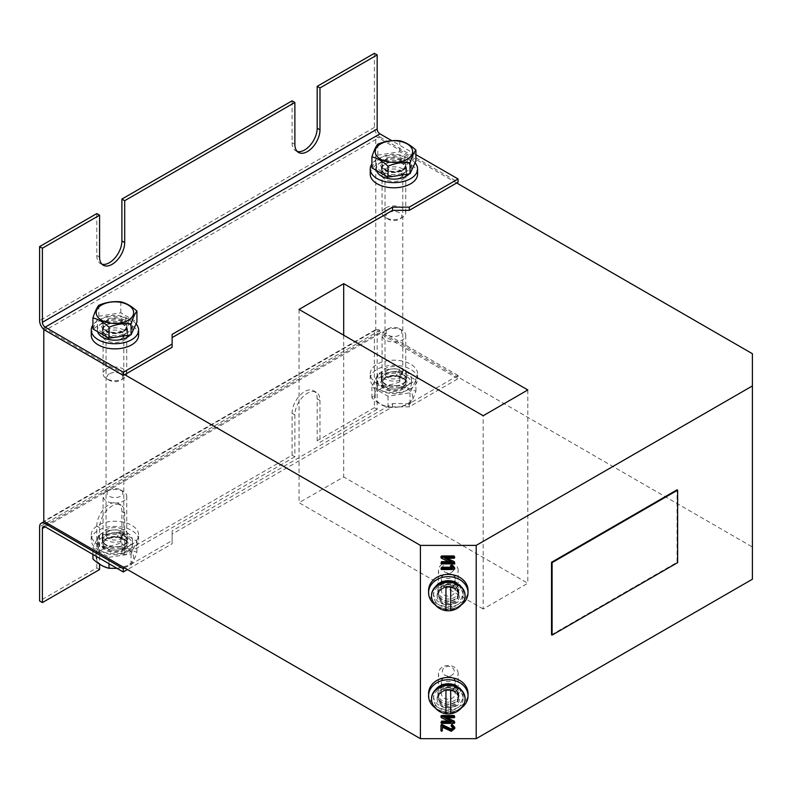 <?xml version="1.0" encoding="UTF-8"?>
<svg xmlns="http://www.w3.org/2000/svg" width="792" height="792" viewBox="0 0 792 792"><rect width="100%" height="100%" fill="white"/><g stroke="black" fill="none" stroke-linecap="round" stroke-linejoin="round"><path stroke-width="0.59" stroke-dasharray="3.96 2.97" d="M108.653 531.303A8.88 5.128 180 0 1 118.325 530.185A8.88 5.128 180 0 1 123.799 534.927A8.88 5.128 180 0 1 121.206 538.55A8.88 5.128 180 0 1 111.523 539.659A8.88 5.128 180 0 1 106.049 534.927A8.88 5.128 180 0 1 108.653 531.303M121.206 338.818A8.88 5.128 0 0 0 123.799 335.194A8.88 5.128 0 0 0 118.325 330.462A8.88 5.128 0 0 0 108.653 331.571A8.88 5.128 0 0 0 106.049 335.194A8.88 5.128 0 0 0 111.523 339.926A8.88 5.128 0 0 0 121.206 338.818M387.635 370.23A8.88 5.128 180 0 1 397.307 369.122A8.88 5.128 180 0 1 402.781 373.854A8.88 5.128 180 0 1 400.188 377.477A8.88 5.128 180 0 1 390.515 378.586A8.88 5.128 180 0 1 385.031 373.854A8.88 5.128 180 0 1 387.635 370.23M400.188 177.755A8.88 5.128 0 0 0 402.781 174.131A8.88 5.128 0 0 0 397.307 169.389A8.88 5.128 0 0 0 387.635 170.498A8.88 5.128 0 0 0 385.031 174.131A8.88 5.128 0 0 0 390.515 178.863A8.88 5.128 0 0 0 400.188 177.755M455.212 579.101A6.9 5.633 180 0 0 448.312 573.467A6.9 5.633 180 0 0 441.401 579.101A6.9 5.633 180 0 0 448.312 584.743A6.9 5.633 180 0 0 455.212 579.101L455.212 590.495A6.9 5.633 180 0 0 448.312 584.852A6.9 5.633 180 0 0 441.401 590.495A6.9 5.633 180 0 0 448.312 596.128A6.9 5.633 180 0 0 455.212 590.495M441.401 579.101L441.401 590.495M455.212 682.189A6.9 5.633 180 0 0 448.312 676.546A6.9 5.633 180 0 0 441.401 682.189A6.9 5.633 180 0 0 448.312 687.822A6.9 5.633 180 0 0 455.212 682.189L455.212 693.574A6.9 5.633 180 0 0 448.312 687.941A6.9 5.633 180 0 0 441.401 693.574A6.9 5.633 180 0 0 448.312 699.217A6.9 5.633 180 0 0 455.212 693.574M441.401 682.189L441.401 693.574M101.97 264.211A17.751 10.246 -60 0 1 100.465 263.597A17.751 10.246 -60 0 1 96.792 255.47L96.792 213.583M297.257 151.46A17.751 10.246 -60 0 1 295.753 150.846A17.751 10.246 -60 0 1 292.08 142.718L292.08 100.841M551.529 634.788L677.071 562.3L677.071 489.822M415.909 154.618L391.793 140.689M124.691 567.943L172.121 540.56L172.121 543.787L127.482 569.557M172.121 347.272L172.121 334.392M458.073 375.467L379.962 330.363A7.89 4.554 -120 0 0 376.012 329.977A7.89 4.554 -120 0 0 374.378 333.59L374.378 407.682L377.17 409.296L377.17 335.194A3.95 2.277 60 0 1 377.982 333.392A3.95 2.277 60 0 1 379.962 333.59L458.073 378.685L458.073 375.467L456.677 376.269L375.774 329.561L43.788 521.235M99.584 569.557L96.792 567.943L39.6 600.96M377.17 409.296L319.978 442.312L319.978 400.435A17.751 10.246 120 0 0 316.305 392.307A17.751 10.246 120 0 0 302.623 397.059A17.751 10.246 120 0 0 294.872 414.929L294.872 456.806L292.08 455.192L121.899 553.45L124.691 555.063L124.691 513.176A17.751 10.246 120 0 0 121.008 505.048A17.751 10.246 120 0 0 107.336 509.81A17.751 10.246 120 0 0 99.584 527.68L99.584 564.211M294.872 456.806L124.691 555.063M96.792 567.943L96.792 526.066A17.751 10.246 -60 0 1 104.544 508.197A17.751 10.246 -60 0 1 118.226 503.445A17.751 10.246 -60 0 1 121.899 511.573L121.899 553.45M374.378 407.682L317.186 440.698L319.978 442.312M292.08 455.192L292.08 413.315A17.751 10.246 -60 0 1 299.831 395.446A17.751 10.246 -60 0 1 313.513 390.694A17.751 10.246 -60 0 1 317.186 398.822L317.186 440.698M46.579 522.849L379.962 330.363M752.4 353.717L752.4 547.005L456.677 376.269L409.256 403.653L409.256 406.87L458.073 378.685M172.121 543.787L172.121 534.115L392.515 406.87L409.256 406.87M456.677 182.982L375.774 136.274L375.774 329.561M374.378 53.321L374.378 127.413A7.89 4.554 -120 0 0 379.962 137.085L46.579 329.561L43.788 327.947L375.774 136.274M124.691 374.656L46.579 329.561L45.184 330.363M43.788 329.353L43.788 327.947M483.179 609.018L299.049 502.712L343.688 476.942L527.818 583.249L483.179 609.018L483.179 415.731M752.4 547.005L752.4 579.219M172.121 540.56L172.121 530.897L392.515 403.653L409.256 403.653M379.962 137.085L458.073 182.18M454.766 727.323L451.311 730.145L442.332 726.066L442.332 727.204L442.332 726.066M442.332 730.719L442.332 729.581L441.639 730.145L440.956 729.581L440.956 725.066M453.242 727.937L451.252 725.066M454.766 721.67L454.073 722.245L441.639 722.245L440.956 721.68M448.678 721.116L450.826 721.116L440.956 716.047M454.766 716.047L454.063 716.611L444.847 716.611L446.995 717.75M450.945 567.25L452.341 567.25L450.569 565.557M454.766 567.805L454.073 568.379L441.639 568.379L440.956 567.814M454.766 562.162L454.073 562.736L441.639 562.736L440.956 562.172M448.678 561.617L450.826 561.617L440.956 556.548M454.766 556.538L454.063 557.103L444.847 557.103L446.995 558.241M172.121 530.897L172.121 534.115M392.515 403.653L392.515 406.87M299.049 309.425L299.049 502.712M527.818 389.961L527.818 583.249M343.688 335.194L343.688 476.942M677.635 562.627L677.071 562.3M444.847 558.241L444.847 557.103M454.063 558.241L454.063 557.103M441.431 558.212L441.431 557.073M442.312 558.251L442.312 557.113M450.826 562.756L450.826 561.617M441.639 563.874L441.639 562.736M454.073 563.874L454.073 562.736M452.341 568.389L452.341 567.25M441.639 569.517L441.639 568.379M454.073 569.517L454.073 568.379M450.757 567.092L450.757 565.953M444.847 717.75L444.847 716.611M454.063 717.75L454.063 716.611M441.431 717.72L441.431 716.582M442.312 717.76L442.312 716.621M450.826 722.254L450.826 721.116M441.639 723.383L441.639 722.245M454.073 723.383L454.073 722.245M451.598 726.69L451.598 725.551M453.38 728.462L453.38 727.323M440.956 730.719L440.956 729.581M441.639 731.283L441.639 730.145M451.311 731.283L451.311 730.145M455.707 584.456A10.454 8.534 180 0 0 444.312 582.605A10.454 8.534 180 0 0 437.857 590.495A10.454 8.534 180 0 0 440.916 596.524A10.454 8.534 180 0 0 452.311 598.376A10.454 8.534 180 0 0 458.766 590.495A10.454 8.534 180 0 0 455.707 584.456M455.707 586.733A10.454 8.534 180 0 0 444.312 584.882A10.454 8.534 180 0 0 437.857 592.772A10.454 8.534 180 0 0 440.916 598.802A10.454 8.534 180 0 0 452.311 600.653A10.454 8.534 180 0 0 458.766 592.772A10.454 8.534 180 0 0 455.707 586.733M435.135 604.761A19.731 16.107 180 0 0 461.479 604.761M428.581 590.495A19.731 16.107 180 0 0 434.363 601.88A19.731 16.107 180 0 0 455.855 605.375A19.731 16.107 180 0 0 468.032 590.495M455.707 687.535A10.454 8.534 180 0 0 444.312 685.694A10.454 8.534 180 0 0 437.857 693.574A10.454 8.534 180 0 0 440.916 699.613A10.454 8.534 180 0 0 452.311 701.464A10.454 8.534 180 0 0 458.766 693.574A10.454 8.534 180 0 0 455.707 687.535M455.707 689.822A10.454 8.534 180 0 0 444.312 687.971A10.454 8.534 180 0 0 437.857 695.851A10.454 8.534 180 0 0 440.916 701.89A10.454 8.534 180 0 0 452.311 703.741A10.454 8.534 180 0 0 458.766 695.851A10.454 8.534 180 0 0 455.707 689.822M435.135 707.84A19.731 16.107 180 0 0 461.479 707.84M428.581 693.574A19.731 16.107 180 0 0 434.363 704.969A19.731 16.107 180 0 0 455.855 708.454A19.731 16.107 180 0 0 468.032 693.574M463.102 595.505A14.791 12.078 180 0 1 448.312 607.583A14.791 12.078 180 0 1 433.511 595.505A14.791 12.078 180 0 1 442.233 584.486A14.791 12.078 180 0 1 458.113 586.456L454.757 589.198A10.058 8.217 180 0 0 444.045 588.06A10.058 8.217 180 0 0 438.253 595.505A10.058 8.217 180 0 0 448.312 603.712A10.058 8.217 180 0 0 458.37 595.505A10.058 8.217 180 0 0 457.033 591.406L460.459 588.614A14.791 12.078 180 0 1 463.102 595.505L463.102 592.772A14.791 12.078 180 0 0 460.984 586.545M435.63 586.545A14.791 12.078 180 0 0 433.511 592.772A14.791 12.078 180 0 0 448.312 604.85A14.791 12.078 180 0 0 463.102 592.772M456.746 582.843L453.321 585.644A10.058 8.217 180 0 0 438.253 592.772A10.058 8.217 180 0 0 448.312 600.979A10.058 8.217 180 0 0 458.37 592.772A10.058 8.217 180 0 0 456.034 587.506L457.033 591.406M459.083 585.011L456.034 587.506M458.113 586.456L457.152 583.872M459.39 584.763L460.459 588.614M454.757 589.198L453.321 585.644M463.102 698.584A14.791 12.078 180 0 1 448.312 710.672A14.791 12.078 180 0 1 433.511 698.584A14.791 12.078 180 0 1 442.233 687.575A14.791 12.078 180 0 1 458.113 689.545L454.757 692.277A10.058 8.217 180 0 0 444.045 691.149A10.058 8.217 180 0 0 438.253 698.584A10.058 8.217 180 0 0 448.312 706.801A10.058 8.217 180 0 0 458.37 698.584A10.058 8.217 180 0 0 457.033 694.495L460.459 691.693A14.791 12.078 180 0 1 463.102 698.584L463.102 695.851A14.791 12.078 180 0 0 460.984 689.624M435.63 689.624A14.791 12.078 180 0 0 433.511 695.851A14.791 12.078 180 0 0 448.312 707.939A14.791 12.078 180 0 0 463.102 695.851M456.746 685.931L453.321 688.733A10.058 8.217 180 0 0 438.253 695.851A10.058 8.217 180 0 0 448.312 704.068A10.058 8.217 180 0 0 458.37 695.851A10.058 8.217 180 0 0 456.034 690.594L457.033 694.495M459.083 688.099L456.034 690.594M458.113 689.545L457.152 686.961M459.39 687.852L460.459 691.693M454.757 692.277L453.321 688.733M458.172 673.527A9.86 8.049 180 0 0 448.312 665.478A9.86 8.049 180 0 0 438.441 673.527L438.441 697.792A9.86 8.049 180 0 0 448.312 705.84A9.86 8.049 180 0 0 458.172 697.792A9.86 8.049 180 0 0 448.312 689.733A9.86 8.049 180 0 0 438.441 697.792C438.758 693.287 442.055 690.693 448.351 689.99C455.687 691.505 458.964 694.099 458.172 697.792L458.172 673.527A9.86 8.049 180 0 1 448.312 681.585A9.86 8.049 180 0 1 438.441 673.527M454.232 671.25A5.92 4.831 180 0 0 448.312 666.418A5.92 4.831 180 0 0 442.391 671.25A5.92 4.831 180 0 0 448.312 676.081A5.92 4.831 180 0 0 454.232 671.25M432.788 704.326A16.771 13.692 180 0 0 448.312 712.82A16.771 13.692 180 0 0 463.825 704.326M445.945 689.852L445.945 713.731M431.541 698.584A16.771 13.692 180 0 0 448.312 712.275A16.771 13.692 180 0 0 465.072 698.584M450.678 713.701L450.678 689.852M458.172 570.448A9.86 8.049 180 0 0 448.312 562.389A9.86 8.049 180 0 0 438.441 570.448L438.441 594.703A9.86 8.049 180 0 0 448.312 602.762A9.86 8.049 180 0 0 458.172 594.703A9.86 8.049 180 0 0 448.312 586.654A9.86 8.049 180 0 0 438.441 594.703C438.758 590.208 442.055 587.605 448.351 586.902C455.687 588.416 458.964 591.02 458.172 594.703L458.172 570.448A9.86 8.049 180 0 1 448.312 578.497A9.86 8.049 180 0 1 438.441 570.448M454.232 568.171A5.92 4.831 180 0 0 448.312 563.34A5.92 4.831 180 0 0 442.391 568.171A5.92 4.831 180 0 0 448.312 573.002A5.92 4.831 180 0 0 454.232 568.171M432.788 601.237A16.771 13.692 180 0 0 448.312 609.741A16.771 13.692 180 0 0 463.825 601.237M445.945 610.622L445.945 586.763M431.541 595.505A16.771 13.692 180 0 0 448.312 609.197A16.771 13.692 180 0 0 465.072 595.505M450.678 610.622L450.678 586.763M119.75 528.185A12.623 7.286 180 0 1 127.552 534.927A12.623 7.286 180 0 1 110.098 541.659A12.623 7.286 180 0 1 102.297 534.927A12.623 7.286 180 0 1 119.75 528.185M119.75 533.343A12.623 7.286 180 0 1 127.552 540.075A12.623 7.286 180 0 1 110.098 546.817A12.623 7.286 180 0 1 102.297 540.075A12.623 7.286 180 0 1 119.75 533.343M105.871 552.707A23.671 13.672 180 0 1 91.248 540.075A23.671 13.672 180 0 1 123.978 527.452A23.671 13.672 180 0 1 138.6 540.075A23.671 13.672 180 0 1 105.871 552.707M105.871 547.549A23.671 13.672 180 0 1 91.248 534.927A23.671 13.672 180 0 1 123.978 522.294A23.671 13.672 180 0 1 138.6 534.927A23.671 13.672 180 0 1 105.871 547.549M398.732 367.122A12.623 7.286 180 0 1 406.534 373.854A12.623 7.286 180 0 1 389.08 380.586A12.623 7.286 180 0 1 381.279 373.854A12.623 7.286 180 0 1 398.732 367.122M398.732 372.27A12.623 7.286 180 0 1 406.534 379.012A12.623 7.286 180 0 1 389.08 385.744A12.623 7.286 180 0 1 381.279 379.012A12.623 7.286 180 0 1 398.732 372.27M384.853 391.634A23.671 13.672 180 0 1 370.23 379.012A23.671 13.672 180 0 1 402.96 366.379A23.671 13.672 180 0 1 417.582 379.012A23.671 13.672 180 0 1 384.853 391.634M384.853 386.486A23.671 13.672 180 0 1 370.23 373.854A23.671 13.672 180 0 1 402.96 361.221A23.671 13.672 180 0 1 417.582 373.854A23.671 13.672 180 0 1 384.853 386.486M402.831 168.973A12.623 7.286 -0 0 0 389.08 167.389A12.623 7.286 -0 0 0 381.279 174.131A12.623 7.286 -0 0 0 384.981 179.279A12.623 7.286 -0 0 0 398.742 180.863A12.623 7.286 -0 0 0 406.534 174.131A12.623 7.286 -0 0 0 402.831 168.973M402.831 163.815A12.623 7.286 -0 0 0 389.08 162.241A12.623 7.286 -0 0 0 381.279 168.973A12.623 7.286 -0 0 0 384.981 174.131A12.623 7.286 -0 0 0 398.742 175.705A12.623 7.286 -0 0 0 406.534 168.973A12.623 7.286 -0 0 0 402.831 163.815M415.077 162.855A23.671 13.672 -0 0 0 410.642 159.311A23.671 13.672 -0 0 0 371.903 163.934M417.582 174.131A23.671 13.672 -0 0 0 410.642 164.459A23.671 13.672 -0 0 0 384.853 161.499A23.671 13.672 -0 0 0 370.23 174.131M123.849 330.046A12.623 7.286 -0 0 0 110.098 328.462A12.623 7.286 -0 0 0 102.297 335.194A12.623 7.286 -0 0 0 105.999 340.352A12.623 7.286 -0 0 0 119.76 341.926A12.623 7.286 -0 0 0 127.552 335.194A12.623 7.286 -0 0 0 123.849 330.046M123.849 324.888A12.623 7.286 -0 0 0 110.098 323.304A12.623 7.286 -0 0 0 102.297 330.046A12.623 7.286 -0 0 0 105.999 335.194A12.623 7.286 -0 0 0 119.76 336.778A12.623 7.286 -0 0 0 127.552 330.046A12.623 7.286 -0 0 0 123.849 324.888M136.095 323.928A23.671 13.672 -0 0 0 131.66 320.374A23.671 13.672 -0 0 0 92.921 324.997M138.6 335.194A23.671 13.672 -0 0 0 131.66 325.532A23.671 13.672 -0 0 0 105.871 322.572A23.671 13.672 -0 0 0 91.248 335.194M411.464 164.459A17.553 10.138 0 0 1 393.911 174.596A17.553 10.138 0 0 1 376.349 164.459A17.553 10.138 0 0 1 386.704 155.222A17.553 10.138 0 0 1 405.553 156.875L401.643 159.143A12.038 6.95 0 0 0 388.822 158.162A12.038 6.95 0 0 0 381.873 164.459A12.038 6.95 0 0 0 393.911 171.409A12.038 6.95 0 0 0 405.94 164.459A12.038 6.95 0 0 0 404.306 160.964L408.296 158.657A17.553 10.138 0 0 1 411.464 164.459L411.464 168.973A17.553 10.138 0 0 0 407.048 162.251L403.128 164.508L404.306 160.964M405.553 156.875L403.969 160.667A17.553 10.138 0 0 0 385.793 159.984A17.553 10.138 0 0 0 376.349 168.973A17.553 10.138 0 0 0 376.566 170.557M409.276 173.874A17.553 10.138 0 0 0 411.464 168.973M403.969 160.667L399.97 162.974A12.038 6.95 0 0 0 387.912 162.944A12.038 6.95 0 0 0 381.873 168.973A12.038 6.95 0 0 0 393.911 175.923A12.038 6.95 0 0 0 405.94 168.973A12.038 6.95 0 0 0 403.128 164.508M407.048 162.251L408.296 158.657M401.643 159.143L399.97 162.974M132.482 325.532A17.553 10.138 0 0 1 114.929 335.669A17.553 10.138 0 0 1 97.366 325.532A17.553 10.138 0 0 1 107.722 316.285A17.553 10.138 0 0 1 126.572 317.948L122.661 320.206A12.038 6.95 0 0 0 109.841 319.235A12.038 6.95 0 0 0 102.891 325.532A12.038 6.95 0 0 0 114.929 332.482A12.038 6.95 0 0 0 126.958 325.532A12.038 6.95 0 0 0 125.324 322.027L129.314 319.72A17.553 10.138 0 0 1 132.482 325.532L132.482 330.046A17.553 10.138 0 0 0 128.066 323.314L124.146 325.581L125.324 322.027M126.572 317.948L124.987 321.73A17.553 10.138 0 0 0 106.811 321.047A17.553 10.138 0 0 0 97.366 330.046A17.553 10.138 0 0 0 97.584 331.63M130.294 334.947A17.553 10.138 0 0 0 132.482 330.046M124.987 321.73L120.988 324.037A12.038 6.95 0 0 0 108.93 324.017A12.038 6.95 0 0 0 102.891 330.046A12.038 6.95 0 0 0 114.929 336.986A12.038 6.95 0 0 0 126.958 330.046A12.038 6.95 0 0 0 124.146 325.581M128.066 323.314L129.314 319.72M122.661 320.206L120.988 324.037M97.366 544.589A17.553 10.138 180 0 0 114.929 554.727A17.553 10.138 180 0 0 132.482 544.589A17.553 10.138 180 0 0 122.602 535.471L120.483 538.421A12.038 6.95 180 0 1 126.958 544.589A12.038 6.95 180 0 1 114.929 551.539A12.038 6.95 180 0 1 102.891 544.589A12.038 6.95 180 0 1 116.543 537.709L118.701 534.689A17.553 10.138 180 0 0 97.366 544.589L97.366 540.075A17.553 10.138 180 0 1 120.651 530.501L116.543 537.709M122.602 535.471L124.364 531.531A17.553 10.138 180 0 1 132.482 540.075A17.553 10.138 180 0 1 114.929 550.212A17.553 10.138 180 0 1 97.366 540.075M124.364 531.531L122.206 534.551A12.038 6.95 180 0 1 126.958 540.075A12.038 6.95 180 0 1 114.929 547.024A12.038 6.95 180 0 1 102.891 540.075A12.038 6.95 180 0 1 118.533 533.452M120.651 530.501L118.701 534.689M120.483 538.421L122.206 534.551M376.349 383.516A17.553 10.138 180 0 0 393.911 393.654A17.553 10.138 180 0 0 411.464 383.516A17.553 10.138 180 0 0 401.584 374.398L399.465 377.358A12.038 6.95 180 0 1 405.94 383.516A12.038 6.95 180 0 1 393.911 390.466A12.038 6.95 180 0 1 381.873 383.516A12.038 6.95 180 0 1 395.525 376.636L397.683 373.616A17.553 10.138 180 0 0 376.349 383.516L376.349 379.012A17.553 10.138 180 0 1 399.633 369.428L395.525 376.636M401.584 374.398L403.346 370.458A17.553 10.138 180 0 1 411.464 379.012A17.553 10.138 180 0 1 393.911 389.149A17.553 10.138 180 0 1 376.349 379.012M403.346 370.458L401.188 373.478A12.038 6.95 180 0 1 405.94 379.012A12.038 6.95 180 0 1 393.911 385.961A12.038 6.95 180 0 1 381.873 379.012A12.038 6.95 180 0 1 397.515 372.379M399.633 369.428L397.683 373.616M399.465 377.358L401.188 373.478M101.673 549.826A18.741 10.821 180 0 1 128.175 549.826A18.741 10.821 180 0 1 128.175 565.122A18.741 10.821 180 0 1 101.673 565.122A18.741 10.821 180 0 1 101.673 549.826M117.038 568.359L131.036 564.874C132.997 562.538 134.957 558.301 136.927 552.163C131.581 550.965 126.205 547.866 120.82 542.866C113.504 545.886 106.168 547.024 98.822 546.272C96.862 552.38 94.891 556.618 92.921 558.974M106.554 491.436A11.84 6.831 180 0 1 123.295 491.436A11.84 6.831 180 0 1 126.76 496.267A11.84 6.831 180 0 1 123.295 501.098A11.84 6.831 180 0 1 110.395 502.583A11.84 6.831 180 0 1 103.089 496.267A11.84 6.831 180 0 1 106.554 491.436L109.346 489.822A7.89 4.554 180 0 1 120.503 489.822A7.89 4.554 180 0 1 120.503 496.267A7.89 4.554 180 0 1 109.346 496.267A7.89 4.554 180 0 1 109.346 489.822L106.554 491.436M109.029 557.291L131.036 553.885L136.927 541.183L120.82 531.887L98.822 535.293L92.921 547.995L109.029 557.291L109.029 563.736M131.036 564.874L131.036 553.885M92.921 554.44L92.921 547.995M98.822 546.272L98.822 535.293M120.82 542.866L120.82 531.887M136.927 552.163L136.927 541.183M380.655 388.753A18.741 10.821 180 0 1 407.157 388.753A18.741 10.821 180 0 1 407.157 404.059A18.741 10.821 180 0 1 380.655 404.059A18.741 10.821 180 0 1 380.655 388.753M399.802 381.793C392.486 384.823 385.15 385.952 377.804 385.199C375.844 391.317 373.873 395.545 371.903 397.901C377.289 402.9 382.665 405.999 388.011 407.207C395.327 407.959 402.663 406.831 410.018 403.801C411.979 401.465 413.939 397.228 415.909 391.1C410.563 389.902 405.187 386.793 399.802 381.793L399.802 370.814L377.804 374.22L371.903 386.922L388.011 396.218L410.018 392.822L415.909 380.12L399.802 370.814M385.536 330.363A11.84 6.831 180 0 1 402.277 330.363A11.84 6.831 180 0 1 405.742 335.194A11.84 6.831 180 0 1 402.277 340.025A11.84 6.831 180 0 1 389.377 341.51A11.84 6.831 180 0 1 382.071 335.194A11.84 6.831 180 0 1 385.536 330.363L388.327 328.759A7.89 4.554 180 0 1 399.485 328.759A7.89 4.554 180 0 1 399.485 335.194A7.89 4.554 180 0 1 388.327 335.194A7.89 4.554 180 0 1 388.327 328.759L385.536 330.363M410.018 403.801L410.018 392.822M388.011 407.207L388.011 396.218M371.903 397.901L371.903 386.922M377.804 385.199L377.804 374.22M415.909 391.1L415.909 380.12M106.554 369.022A11.84 6.831 0 0 0 103.089 373.854A11.84 6.831 0 0 0 106.554 378.685A11.84 6.831 0 0 0 123.295 378.685L123.295 378.685A11.84 6.831 0 0 0 126.76 373.854A11.84 6.831 0 0 0 119.453 367.538A11.84 6.831 0 0 0 106.554 369.022M109.346 373.854A7.89 4.554 0 0 0 109.346 380.299A7.89 4.554 0 0 0 120.503 380.299L123.295 378.685L120.503 380.299A7.89 4.554 0 0 0 120.503 373.854A7.89 4.554 0 0 0 109.346 373.854M92.921 328.937L98.822 316.236L120.82 312.83L136.927 322.126M120.82 301.851L120.82 312.83M98.822 305.247L98.822 316.236M385.536 207.95A11.84 6.831 0 0 0 382.071 212.781A11.84 6.831 0 0 0 385.536 217.612A11.84 6.831 0 0 0 402.277 217.612L402.277 217.612A11.84 6.831 0 0 0 405.742 212.781A11.84 6.831 0 0 0 398.435 206.474A11.84 6.831 0 0 0 385.536 207.95M388.327 212.781A7.89 4.554 0 0 0 388.327 219.226A7.89 4.554 0 0 0 399.485 219.226L402.277 217.612L399.485 219.226A7.89 4.554 0 0 0 399.485 212.781A7.89 4.554 0 0 0 388.327 212.781M371.903 167.864L377.804 155.163L399.802 151.757L415.909 161.063M399.802 140.778L399.802 151.757M377.804 144.184L377.804 155.163M99.584 257.073L96.792 255.47M294.872 144.332L292.08 142.718M374.378 333.59L39.6 526.868M379.962 333.59L45.184 526.868L377.17 335.194M319.978 400.435L317.186 398.822M294.872 414.929L292.08 413.315M124.691 513.176L121.899 511.573M99.584 527.68L96.792 526.066M374.378 127.413L39.6 320.701M449.321 730.739L449.321 729.6M437.065 698.584A11.246 9.177 180 0 0 448.312 707.771A11.246 9.177 180 0 0 459.558 698.584A11.246 9.177 180 0 0 448.312 689.406A11.246 9.177 180 0 0 437.065 698.584M437.065 595.505A11.246 9.177 180 0 0 448.312 604.682A11.246 9.177 180 0 0 459.558 595.505A11.246 9.177 180 0 0 448.312 586.318A11.246 9.177 180 0 0 437.065 595.505M123.295 548.133A11.84 6.831 180 0 1 110.395 549.608A11.84 6.831 180 0 1 103.089 543.302A11.84 6.831 180 0 1 106.554 538.471A11.84 6.831 180 0 1 119.453 536.986A11.84 6.831 180 0 1 126.76 543.302A11.84 6.831 180 0 1 123.295 548.133M124.413 550.064A13.415 7.742 180 0 1 105.435 550.064A13.415 7.742 180 0 1 105.435 539.114A13.415 7.742 180 0 1 124.413 539.114A13.415 7.742 180 0 1 124.413 550.064M402.277 387.06A11.84 6.831 180 0 1 389.377 388.545A11.84 6.831 180 0 1 382.071 382.229A11.84 6.831 180 0 1 385.536 377.398A11.84 6.831 180 0 1 398.435 375.913A11.84 6.831 180 0 1 405.742 382.229A11.84 6.831 180 0 1 402.277 387.06M403.395 388.991A13.415 7.742 180 0 1 384.427 388.991A13.415 7.742 180 0 1 384.427 378.041A13.415 7.742 180 0 1 403.395 378.041A13.415 7.742 180 0 1 403.395 388.991M123.295 331.65A11.84 6.831 0 0 0 126.76 326.819A11.84 6.831 0 0 0 119.453 320.503A11.84 6.831 0 0 0 106.554 321.988A11.84 6.831 0 0 0 103.089 326.819A11.84 6.831 0 0 0 110.395 333.135A11.84 6.831 0 0 0 123.295 331.65M124.413 331.007A13.415 7.742 0 0 0 124.413 320.057A13.415 7.742 0 0 0 105.435 320.057A13.415 7.742 0 0 0 105.435 331.007A13.415 7.742 0 0 0 124.413 331.007M402.277 170.587A11.84 6.831 0 0 0 405.742 165.756A11.84 6.831 0 0 0 398.435 159.44A11.84 6.831 0 0 0 385.536 160.915A11.84 6.831 0 0 0 382.071 165.756A11.84 6.831 0 0 0 389.377 172.062A11.84 6.831 0 0 0 402.277 170.587M403.395 169.943A13.415 7.742 0 0 0 403.395 158.984A13.415 7.742 0 0 0 384.427 158.984A13.415 7.742 0 0 0 384.427 169.943A13.415 7.742 0 0 0 403.395 169.943M123.799 335.194L123.799 534.927M402.781 174.131L402.781 373.854M103.257 265.201L100.465 263.597M298.544 152.46L295.753 150.846M376.012 329.977L44.263 521.512M377.982 333.392L43.204 526.68M316.305 392.307L313.513 390.694M121.008 505.048L118.226 503.445M385.031 174.131L385.031 373.854M106.049 335.194L106.049 534.927M437.857 592.772L437.857 590.495M458.766 592.772L458.766 590.495M437.857 695.851L437.857 693.574M458.766 695.851L458.766 693.574M433.511 595.505L433.511 592.772M458.37 595.505L458.37 592.772M438.253 595.505L438.253 592.772M433.511 698.584L433.511 695.851M458.37 698.584L458.37 695.851M438.253 698.584L438.253 695.851M127.552 540.075L127.552 534.927M91.248 540.075L91.248 534.927M138.6 540.075L138.6 534.927M102.297 540.075L102.297 534.927M406.534 379.012L406.534 373.854M370.23 379.012L370.23 373.854M417.582 379.012L417.582 373.854M381.279 379.012L381.279 373.854M381.279 168.973L381.279 174.131M406.534 168.973L406.534 174.131M102.297 330.046L102.297 335.194M127.552 330.046L127.552 335.194M376.349 164.459L376.349 168.973M381.873 164.459L381.873 168.973M405.94 164.459L405.94 168.973M97.366 325.532L97.366 330.046M102.891 325.532L102.891 330.046M126.958 325.532L126.958 330.046M132.482 544.589L132.482 540.075M126.958 544.589L126.958 540.075M102.891 544.589L102.891 540.075M411.464 383.516L411.464 379.012M405.94 383.516L405.94 379.012M381.873 383.516L381.873 379.012M126.76 496.267L126.76 543.302C128.235 539.045 113.296 534.352 106.227 539.194C103.495 541.481 102.445 542.847 103.089 543.302L103.089 496.267M120.503 489.822L123.295 491.436M405.742 335.194L405.742 382.229C407.217 377.972 392.278 373.289 385.209 378.121C382.477 380.407 381.427 381.784 382.071 382.229L382.071 335.194M399.485 328.759L402.277 330.363M126.76 373.854L126.76 326.819C127.393 327.284 126.354 328.65 123.621 330.927C116.553 335.758 101.614 331.076 103.089 326.819L103.089 373.854M109.346 380.299L106.554 378.685M405.742 212.781L405.742 165.756C406.375 166.211 405.336 167.577 402.603 169.864C395.545 174.695 380.596 170.013 382.071 165.756L382.071 212.781M388.327 219.226L385.536 217.612"/><path stroke-width="1.19" d="M121.899 199.089L292.08 100.841L294.872 102.445L124.691 200.703L121.899 199.089L121.899 240.966A17.751 10.246 -60 0 1 109.346 262.716A17.751 10.246 -60 0 1 101.97 264.211M99.584 215.196L42.392 248.213L39.6 246.609L96.792 213.583L99.584 215.196L99.584 257.073A17.751 10.246 120 0 0 103.257 265.201A17.751 10.246 120 0 0 112.137 264.32A17.751 10.246 120 0 0 124.691 242.58L124.691 200.703M391.793 140.689L379.962 133.858A3.95 2.277 60 0 1 377.17 129.027L377.17 54.935L319.978 87.952L317.186 86.348L317.186 128.225A17.751 10.246 -60 0 1 304.633 149.965A17.751 10.246 -60 0 1 297.257 151.46M294.872 102.445L294.872 144.332A17.751 10.246 120 0 0 298.544 152.46A17.751 10.246 120 0 0 307.425 151.579A17.751 10.246 120 0 0 319.978 129.829L319.978 87.952M420.413 738.679L420.413 545.391L476.21 545.391L752.4 385.932L752.4 579.219L476.21 738.679L420.413 738.679L124.691 567.943L123.295 568.745L45.184 523.651A7.89 4.554 -120 0 0 41.233 523.255A7.89 4.554 -120 0 0 39.6 526.868L39.6 600.96L42.392 602.573L42.392 528.482A3.95 2.277 60 0 1 43.204 526.68A3.95 2.277 60 0 1 45.184 526.868L123.295 571.972L123.295 568.745M476.21 545.391L476.21 738.679M551.529 562.3L551.529 634.788L552.093 635.105L677.635 562.627L677.635 490.149L677.071 489.822L551.529 562.3L552.093 562.627L552.093 635.105M420.413 545.391L124.691 374.656L172.121 347.272L172.121 344.055L123.295 372.24L45.184 327.145A3.95 2.277 60 0 1 42.392 322.314L42.392 248.213M172.121 344.055L172.121 334.392L392.515 207.148L409.256 207.148L458.073 178.962L415.909 154.618M124.691 374.656L123.295 375.467L123.295 372.24M458.073 178.962L458.073 182.18L409.256 210.365L409.256 207.148M127.482 569.557L123.295 571.972M299.049 309.425L483.179 415.731L527.818 389.961L343.688 283.655L299.049 309.425M752.4 385.932L752.4 353.717L456.677 182.982M172.121 337.61L392.515 210.365L409.256 210.365M99.584 564.211L99.584 569.557L42.392 602.573M124.691 567.943L43.788 521.235L43.788 329.353M377.17 54.935L374.378 53.321L317.186 86.348M39.6 246.609L39.6 320.701A7.89 4.554 -120 0 0 45.184 330.363L123.295 375.467M442.332 727.204L442.332 730.719L441.639 731.283L440.956 730.719L440.956 726.205L441.649 725.64L451.282 730.155L453.38 728.462L451.252 726.205L451.252 725.066L452.242 724.551L454.766 727.323L454.766 728.462L451.311 731.283L442.332 727.204L442.332 729.581M440.956 726.205L440.956 725.066L442.045 724.581L451.282 729.016L453.38 727.323M446.995 717.75L454.252 721.126L454.766 722.809L454.073 723.383L441.639 723.383L440.956 722.819L441.639 721.116L448.678 721.116M440.956 722.819L441.639 722.254L450.826 722.254L441.431 717.72L440.956 716.047L441.639 715.483L454.073 715.483L454.766 717.186L454.063 717.75L444.847 717.75L453.311 722.225L453.311 721.086M440.956 568.953L441.639 568.389L452.341 568.389L450.757 567.092L451.252 566.132L454.41 568.488L454.073 569.517L441.639 569.517L440.956 568.953L441.639 567.25L450.945 567.25M450.569 566.696L450.569 565.557L451.727 565.151L454.41 567.349L454.766 568.943M446.995 558.241L454.252 561.617L454.766 563.3L454.073 563.874L441.639 563.874L440.956 563.32L441.639 561.617L448.678 561.617M440.956 563.32L441.639 562.756L450.826 562.756L441.431 558.212L440.956 556.548L441.639 555.974L454.073 555.974L454.766 557.677L454.063 558.241L444.847 558.241L453.311 562.716L453.311 561.577M392.515 210.365L392.515 207.148M343.688 283.655L343.688 335.194M677.635 490.149L552.093 562.627M453.311 562.716L454.252 562.756L454.252 561.617M454.252 562.756L454.766 563.3M440.956 557.687L441.639 557.113L454.073 557.113L454.073 555.974M454.073 557.113L454.766 557.677M441.639 557.113L441.639 555.974M441.639 562.756L441.639 561.617M441.639 568.389L441.639 567.25M454.41 568.488L454.41 567.349M451.727 566.29L451.727 565.151M451.252 566.132L451.252 564.993M453.311 722.225L454.252 722.264L454.252 721.126M454.252 722.264L454.766 722.809M440.956 717.186L441.639 716.621L454.073 716.621L454.073 715.483M454.073 716.621L454.766 717.186M441.639 716.621L441.639 715.483M441.639 722.254L441.639 721.116M451.252 726.205L452.242 725.69L452.242 724.551M452.242 725.69L454.766 728.462M451.955 725.64L451.955 724.502M451.282 730.155L451.282 729.016M450.123 729.838L450.123 728.699M442.045 725.729L442.045 724.581M441.649 725.64L441.649 724.502M461.479 604.761A19.731 16.107 180 0 0 468.032 592.772A19.731 16.107 180 0 0 462.261 581.377A19.731 16.107 180 0 0 440.758 577.883A19.731 16.107 180 0 0 428.581 592.772A19.731 16.107 180 0 0 434.363 604.157A19.731 16.107 180 0 0 435.135 604.761M468.032 592.772L468.032 590.495A19.731 16.107 180 0 0 462.261 579.101A19.731 16.107 180 0 0 440.758 575.606A19.731 16.107 180 0 0 428.581 590.495L428.581 592.772M461.479 707.84A19.731 16.107 180 0 0 468.032 695.851A19.731 16.107 180 0 0 462.261 684.466A19.731 16.107 180 0 0 440.758 680.971A19.731 16.107 180 0 0 428.581 695.851A19.731 16.107 180 0 0 434.363 707.246A19.731 16.107 180 0 0 435.135 707.84M468.032 695.851L468.032 693.574A19.731 16.107 180 0 0 462.261 682.189A19.731 16.107 180 0 0 440.758 678.694A19.731 16.107 180 0 0 428.581 693.574L428.581 695.851M457.152 583.872L456.746 582.843A14.791 12.078 180 0 0 435.63 586.545M460.984 586.545A14.791 12.078 180 0 0 459.39 584.763L459.083 585.011M459.39 584.763L459.568 585.357M457.152 686.961L456.746 685.931A14.791 12.078 180 0 0 435.63 689.624M460.984 689.624A14.791 12.078 180 0 0 459.39 687.852L459.083 688.099M459.39 687.852L459.568 688.436M450.678 713.731A17.365 17.365 0 0 0 463.825 704.326A16.771 13.692 180 0 0 465.072 699.128L465.072 698.584A16.771 13.692 180 0 0 448.312 684.892A16.771 13.692 180 0 0 431.541 698.584L431.541 699.128A16.771 13.692 180 0 0 432.788 704.326A17.365 17.365 0 0 0 445.945 713.731L445.945 689.852A14.8 12.088 -0 0 1 450.678 689.852L450.678 713.701A14.8 12.088 -0 0 1 445.945 713.701M465.072 699.128A16.771 13.692 180 0 0 448.312 685.436A16.771 13.692 180 0 0 431.541 699.128M450.678 610.652A17.365 17.365 0 0 0 463.825 601.237A16.771 13.692 180 0 0 465.072 596.049L465.072 595.505A16.771 13.692 180 0 0 448.312 581.813A16.771 13.692 180 0 0 431.541 595.505L431.541 596.049A16.771 13.692 180 0 0 432.788 601.237A17.365 17.365 0 0 0 445.945 610.652L445.945 586.763A14.8 12.088 -0 0 1 450.678 586.763L450.678 610.622A14.8 12.088 -0 0 1 445.945 610.622M465.072 596.049A16.771 13.692 180 0 0 448.312 582.358A16.771 13.692 180 0 0 431.541 596.049M371.903 163.934A23.671 13.672 -0 0 0 370.23 168.973A23.671 13.672 -0 0 0 377.17 178.636A23.671 13.672 -0 0 0 402.97 181.596A23.671 13.672 -0 0 0 417.582 168.973A23.671 13.672 -0 0 0 415.077 162.855M370.23 168.973L370.23 174.131A23.671 13.672 -0 0 0 377.17 183.793A23.671 13.672 -0 0 0 402.97 186.754A23.671 13.672 -0 0 0 417.582 174.131L417.582 168.973M92.921 324.997A23.671 13.672 -0 0 0 91.248 330.046A23.671 13.672 -0 0 0 98.188 339.709A23.671 13.672 -0 0 0 123.988 342.669A23.671 13.672 -0 0 0 138.6 330.046A23.671 13.672 -0 0 0 136.095 323.928M91.248 330.046L91.248 335.194A23.671 13.672 -0 0 0 98.188 344.857A23.671 13.672 -0 0 0 123.988 347.827A23.671 13.672 -0 0 0 138.6 335.194L138.6 330.046M376.566 170.557A17.553 10.138 0 0 0 390.872 178.952A17.553 10.138 0 0 0 409.276 173.874M97.584 331.63A17.553 10.138 0 0 0 111.89 340.025A17.553 10.138 0 0 0 130.294 334.947M92.921 554.44L92.921 558.974C98.307 563.973 103.683 567.072 109.029 568.27L117.038 568.359M109.029 568.27L109.029 563.736M101.673 304.999A18.741 10.821 0 0 0 101.673 320.295A18.741 10.821 0 0 0 128.175 320.295A18.741 10.821 0 0 0 128.175 304.999A18.741 10.821 0 0 0 101.673 304.999M92.921 317.948C94.882 311.84 96.852 307.603 98.822 305.247C106.138 302.227 113.464 301.099 120.82 301.851C126.205 303.069 131.581 306.167 136.927 311.147C134.967 313.483 133.006 317.711 131.036 323.849C123.72 323.096 116.384 324.225 109.029 327.254C103.683 322.275 98.307 319.176 92.921 317.948L92.921 328.937L109.029 338.233L131.036 334.828L136.927 322.126L136.927 311.147M131.036 323.849L131.036 334.828M109.029 327.254L109.029 338.233M380.655 143.926A18.741 10.821 0 0 0 380.655 159.232A18.741 10.821 0 0 0 407.157 159.232A18.741 10.821 0 0 0 407.157 143.926A18.741 10.821 0 0 0 380.655 143.926M371.903 156.885C373.864 150.767 375.834 146.54 377.804 144.184C385.12 141.164 392.456 140.026 399.802 140.778C405.187 141.996 410.563 145.094 415.909 150.074C413.949 152.41 411.988 156.648 410.018 162.776C402.702 162.023 395.366 163.162 388.011 166.181C382.665 161.202 377.289 158.103 371.903 156.885L371.903 167.864L388.011 177.16L410.018 173.765L415.909 161.063L415.909 150.074M410.018 162.776L410.018 173.765M388.011 166.181L388.011 177.16M379.962 133.858L45.184 327.145M46.579 522.849L45.184 523.651M45.184 526.868L42.392 528.482M377.17 129.027L42.392 322.314M319.978 129.829L317.186 128.225M124.691 242.58L121.899 240.966M44.263 521.512L41.233 523.255"/></g></svg>
